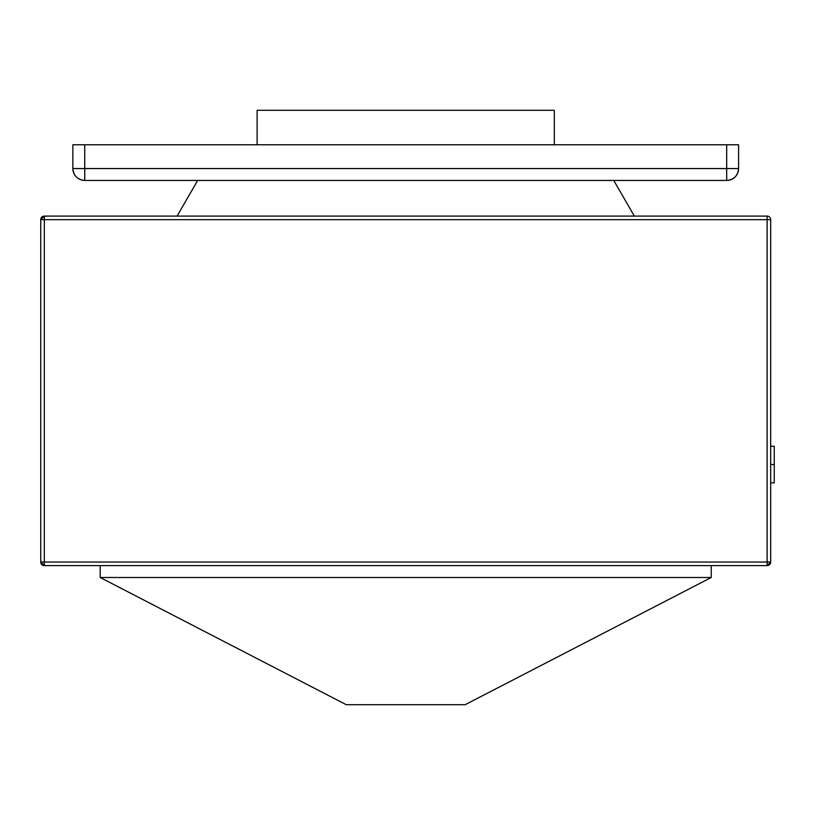 <?xml version="1.0" encoding="UTF-8"?>
<svg xmlns="http://www.w3.org/2000/svg" width="815" height="815" viewBox="0 0 815 815"><rect width="100%" height="100%" fill="white"/><g stroke="black" fill="none" stroke-linecap="round" stroke-linejoin="round"><path stroke-width="1.22" d="M465.161 704.7L346.273 704.7L100.194 577.499L346.273 704.7L465.161 704.7L711.24 577.499L465.161 704.7M100.194 577.499L711.24 577.499L711.24 565.61L711.24 577.499L100.194 577.499L100.194 565.61L100.194 577.499M770.684 562.044L770.684 219.663A3.566 3.566 0 0 0 767.119 216.097L44.316 216.097L44.316 219.663L767.119 219.663L767.119 562.044L44.316 562.044L44.316 219.663L767.119 219.663L767.119 216.097L44.316 216.097L40.75 219.663L40.75 562.044L44.316 562.044L44.316 216.097A3.566 3.566 0 0 0 40.75 219.663L44.316 219.663L40.75 219.663L40.75 562.044L44.316 565.61L767.119 565.61L44.316 565.61L44.316 562.044L44.316 565.61A3.566 3.566 0 0 1 40.75 562.044L770.684 562.044L770.684 219.663L767.119 219.663L770.684 219.663A3.566 3.566 0 0 0 767.119 216.097L767.119 565.61L767.119 562.044L770.684 562.044A3.566 3.566 0 0 1 767.119 565.61L770.684 562.044M613.756 180.441L634.355 216.097L613.756 180.441M197.678 180.441L177.079 216.097L197.678 180.441M774.25 446.355L774.25 464.509L774.25 446.274L770.684 446.274L774.25 446.294M774.25 482.857L770.684 482.857L774.25 482.857L774.25 464.509L770.684 464.509L774.25 464.509L774.25 482.775M554.322 144.775L554.322 110.3L257.112 110.3L257.112 144.775L257.112 110.3L554.322 110.3L554.322 144.775M738.584 168.552L738.584 144.775L726.695 144.775L726.695 168.552L84.74 168.552L84.74 144.775L726.695 144.775L72.851 144.775L72.851 168.552L84.74 168.552L84.74 144.775L72.851 144.775L72.851 168.552C73.554 175.765 77.517 179.728 84.74 180.441L726.695 180.441L84.74 180.441L84.74 168.552L84.74 180.441A11.889 11.889 0 0 1 72.851 168.552L738.584 168.552L738.584 144.775L726.695 144.775L726.695 180.441L726.695 168.552L738.584 168.552A11.889 11.889 0 0 1 726.695 180.441C733.918 179.728 737.881 175.765 738.584 168.552"/></g></svg>
